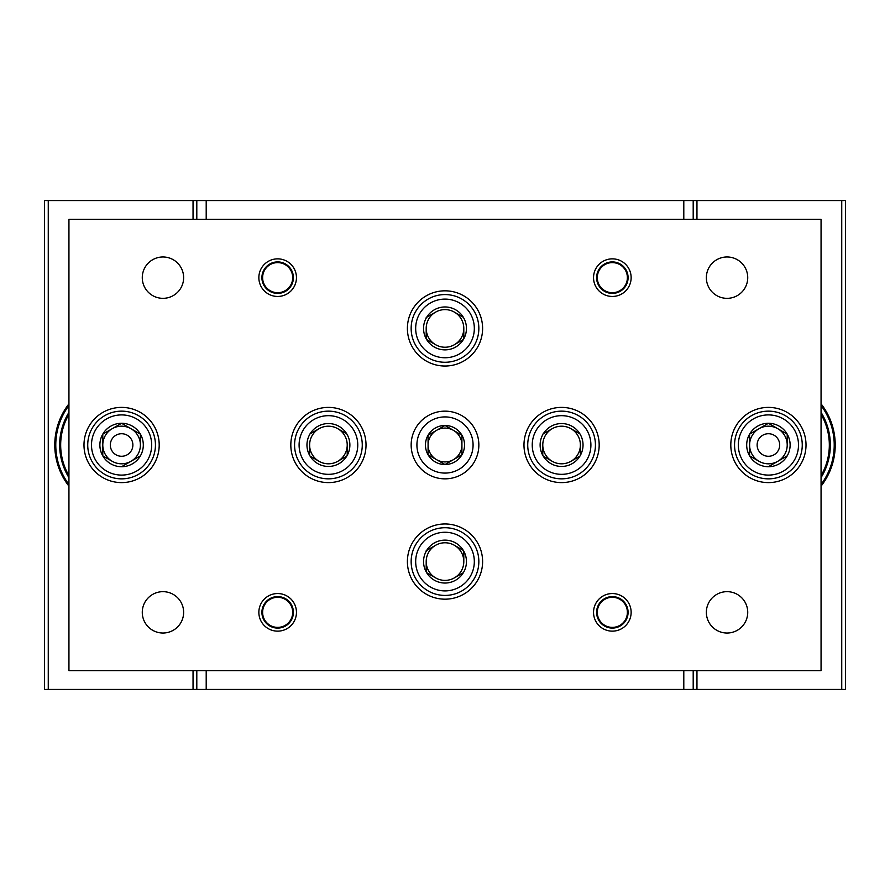 <?xml version="1.0" encoding="UTF-8"?>
<svg xmlns="http://www.w3.org/2000/svg" width="890" height="890" viewBox="0 0 890 890"><rect width="100%" height="100%" fill="white"/><g stroke="black" fill="none" stroke-linecap="round" stroke-linejoin="round"><path stroke-width="1.33" d="M693.199 219.363L693.199 200.561L44.5 200.561L44.5 689.439L196.801 689.439L196.801 670.637M68.942 403.86A66.817 66.817 0 0 0 68.942 486.14M196.801 200.561L196.801 219.363M206.202 670.637L206.202 689.439L196.801 689.439M206.202 689.439L845.5 689.439L845.5 200.561L841.74 200.561L841.74 689.439M693.199 670.637L693.199 689.439M693.199 200.561L841.74 200.561M821.058 486.14A66.817 66.817 0 0 0 821.058 403.86M821.058 405.517A65.804 65.804 0 0 1 821.058 484.483M821.058 412.393A61.933 61.933 0 0 1 821.058 477.607M821.058 414.351A60.92 60.92 0 0 1 821.058 475.649M68.942 484.483A65.804 65.804 0 0 1 68.942 405.517M68.942 477.607A61.933 61.933 0 0 1 68.942 412.393M68.942 475.649A60.92 60.92 0 0 1 68.942 414.351M821.058 219.363L68.942 219.363L68.942 670.637L821.058 670.637L821.058 219.363M159.199 445A37.602 37.602 0 0 0 102.784 412.437A37.602 37.602 0 0 0 102.784 477.563A37.602 37.602 0 0 0 159.199 445M806.017 445A37.602 37.602 0 0 0 749.602 412.437A37.602 37.602 0 0 0 749.602 477.563A37.602 37.602 0 0 0 806.017 445M142.278 277.658A20.681 20.681 0 0 1 173.294 259.747A20.681 20.681 0 0 1 173.294 295.569A20.681 20.681 0 0 1 142.278 277.658M706.36 612.342A20.681 20.681 0 0 1 737.387 594.431A20.681 20.681 0 0 1 737.387 630.254A20.681 20.681 0 0 1 706.36 612.342M142.278 612.342A20.681 20.681 0 0 1 173.294 594.431A20.681 20.681 0 0 1 173.294 630.254A20.681 20.681 0 0 1 142.278 612.342M706.36 277.658A20.681 20.681 0 0 1 737.387 259.747A20.681 20.681 0 0 1 737.387 295.569A20.681 20.681 0 0 1 706.36 277.658M258.857 277.658A18.801 18.801 0 0 1 287.058 261.371A18.801 18.801 0 0 1 287.058 293.934A18.801 18.801 0 0 1 258.857 277.658M593.541 612.342A18.801 18.801 0 0 1 621.743 596.066A18.801 18.801 0 0 1 621.743 628.629A18.801 18.801 0 0 1 593.541 612.342M258.857 612.342A18.801 18.801 0 0 1 287.058 596.066A18.801 18.801 0 0 1 287.058 628.629A18.801 18.801 0 0 1 258.857 612.342M593.541 277.658A18.801 18.801 0 0 1 621.743 261.371A18.801 18.801 0 0 1 621.743 293.934A18.801 18.801 0 0 1 593.541 277.658M290.819 445A37.602 37.602 0 0 1 347.222 412.437A37.602 37.602 0 0 1 347.222 477.563A37.602 37.602 0 0 1 290.819 445M407.397 561.579A37.602 37.602 0 0 1 463.801 529.005A37.602 37.602 0 0 1 463.801 594.142A37.602 37.602 0 0 1 407.397 561.579M523.976 445A37.602 37.602 0 0 1 580.38 412.437A37.602 37.602 0 0 1 580.38 477.563A37.602 37.602 0 0 1 523.976 445M407.397 328.421A37.602 37.602 0 0 1 463.801 295.858A37.602 37.602 0 0 1 463.801 360.995A37.602 37.602 0 0 1 407.397 328.421M411.158 445A33.842 33.842 0 0 1 461.921 415.686A33.842 33.842 0 0 1 461.921 474.314A33.842 33.842 0 0 1 411.158 445M596.6 277.658A15.753 15.753 0 0 1 620.219 264.019A15.753 15.753 0 0 1 620.219 291.297A15.753 15.753 0 0 1 596.6 277.658M261.905 612.342A15.753 15.753 0 0 1 285.534 598.703A15.753 15.753 0 0 1 285.534 625.981A15.753 15.753 0 0 1 261.905 612.342M596.6 612.342A15.753 15.753 0 0 1 620.219 598.703A15.753 15.753 0 0 1 620.219 625.981A15.753 15.753 0 0 1 596.6 612.342M261.905 277.658A15.753 15.753 0 0 1 285.534 264.019A15.753 15.753 0 0 1 285.534 291.297A15.753 15.753 0 0 1 261.905 277.658M445 425.464A19.535 19.535 0 0 1 461.921 435.232L445 425.464L428.079 435.232A19.535 19.535 0 0 1 445 425.464L461.921 435.232A19.535 19.535 0 0 1 461.921 454.768L461.921 435.232L461.921 454.768A19.535 19.535 0 0 1 445 464.536L461.921 454.768L445 464.536A19.535 19.535 0 0 1 428.079 435.232L428.079 454.768L445 464.536L428.079 454.768L428.079 435.232L445 425.464M473.08 445A28.079 28.079 0 0 1 430.96 469.319A28.079 28.079 0 0 1 430.96 420.681A28.079 28.079 0 0 1 473.08 445M461.921 445A16.921 16.921 0 0 1 436.534 459.652A16.921 16.921 0 0 1 445 428.079A16.921 16.921 0 0 1 461.921 445M445 357.758A29.337 29.337 0 0 1 419.602 313.758A29.337 29.337 0 0 1 470.398 313.758A29.337 29.337 0 0 1 445 357.758M426.199 317.563L426.199 318.097A21.449 21.449 0 0 0 426.199 338.756L426.655 339.546A21.449 21.449 0 0 0 444.544 349.87L445.456 349.87A21.449 21.449 0 0 0 463.345 339.546L463.801 338.756A21.449 21.449 0 0 0 463.801 318.097L463.345 317.307A21.449 21.449 0 0 0 445.456 306.972L444.544 306.972A21.449 21.449 0 0 0 426.655 317.307L426.199 317.563M426.199 338.756L426.199 328.421A18.801 18.801 0 0 1 435.599 312.134L426.655 317.307L435.599 312.134A18.801 18.801 0 0 1 454.401 312.134L463.345 317.307L454.401 312.134A18.801 18.801 0 0 1 463.801 328.421L463.801 338.756L463.801 328.421A18.801 18.801 0 0 1 454.401 344.708L463.345 339.546L454.401 344.708A18.801 18.801 0 0 1 435.599 344.708L426.655 339.546L435.599 344.708A18.801 18.801 0 0 1 426.199 328.421L426.199 338.756M445 362.263A33.842 33.842 0 0 1 415.686 311.5A33.842 33.842 0 0 1 474.314 311.5A33.842 33.842 0 0 1 445 362.263M328.421 474.337A29.337 29.337 0 0 1 303.023 430.337A29.337 29.337 0 0 1 353.831 430.337A29.337 29.337 0 0 1 328.421 474.337M309.62 434.142L309.62 434.665A21.449 21.449 0 0 0 309.62 455.335L310.076 456.114A21.449 21.449 0 0 0 327.965 466.449L328.877 466.449A21.449 21.449 0 0 0 346.766 456.114L347.222 455.335A21.449 21.449 0 0 0 347.222 434.665L346.766 433.886A21.449 21.449 0 0 0 328.877 423.551L327.965 423.551A21.449 21.449 0 0 0 310.076 433.886L309.62 434.142M309.62 455.335L309.62 445A18.801 18.801 0 0 1 319.021 428.713L310.076 433.886L319.021 428.713A18.801 18.801 0 0 1 337.822 428.713L346.766 433.886L337.822 428.713A18.801 18.801 0 0 1 347.222 445L347.222 455.335L347.222 445A18.801 18.801 0 0 1 337.822 461.287L346.766 456.114L337.822 461.287A18.801 18.801 0 0 1 319.021 461.287L310.076 456.114L319.021 461.287A18.801 18.801 0 0 1 309.62 445L309.62 455.335M328.421 478.842A33.842 33.842 0 0 1 299.107 428.079A33.842 33.842 0 0 1 357.736 428.079A33.842 33.842 0 0 1 328.421 478.842M445 590.904A29.337 29.337 0 0 1 419.602 546.916A29.337 29.337 0 0 1 470.398 546.916A29.337 29.337 0 0 1 445 590.904M426.199 550.721L426.199 551.244A21.449 21.449 0 0 0 426.199 571.903L426.655 572.693A21.449 21.449 0 0 0 444.544 583.028L445.456 583.028A21.449 21.449 0 0 0 463.345 572.693L463.801 571.903A21.449 21.449 0 0 0 463.801 551.244L463.345 550.454A21.449 21.449 0 0 0 445.456 540.13L444.544 540.13A21.449 21.449 0 0 0 426.655 550.454L426.199 550.721M426.199 571.903L426.199 561.579A18.801 18.801 0 0 1 435.599 545.292L426.655 550.454L435.599 545.292A18.801 18.801 0 0 1 454.401 545.292L463.345 550.454L454.401 545.292A18.801 18.801 0 0 1 463.801 561.579L463.801 551.244L463.801 561.579A18.801 18.801 0 0 1 454.401 577.866L463.345 572.693L454.401 577.866A18.801 18.801 0 0 1 435.599 577.866L426.655 572.693L435.599 577.866A18.801 18.801 0 0 1 426.199 561.579L426.199 571.903M445 595.421A33.842 33.842 0 0 1 415.686 544.658A33.842 33.842 0 0 1 474.314 544.658A33.842 33.842 0 0 1 445 595.421M561.579 474.337A29.337 29.337 0 0 1 536.169 430.337A29.337 29.337 0 0 1 586.977 430.337A29.337 29.337 0 0 1 561.579 474.337M542.778 434.142L542.778 434.665A21.449 21.449 0 0 0 542.778 455.335L543.234 456.114A21.449 21.449 0 0 0 561.123 466.449L562.035 466.449A21.449 21.449 0 0 0 579.924 456.114L580.38 455.335A21.449 21.449 0 0 0 580.38 434.665L579.924 433.886A21.449 21.449 0 0 0 562.035 423.551L561.123 423.551A21.449 21.449 0 0 0 543.234 433.886L542.778 434.142M542.778 455.335L542.778 445A18.801 18.801 0 0 1 552.178 428.713L543.234 433.886L552.178 428.713A18.801 18.801 0 0 1 570.98 428.713L579.924 433.886L570.98 428.713A18.801 18.801 0 0 1 580.38 445L580.38 455.335L580.38 445A18.801 18.801 0 0 1 570.98 461.287L579.924 456.114L570.98 461.287A18.801 18.801 0 0 1 552.178 461.287L543.234 456.114L552.178 461.287A18.801 18.801 0 0 1 542.778 445L542.778 455.335M561.579 478.842A33.842 33.842 0 0 1 532.264 428.079A33.842 33.842 0 0 1 590.893 428.079A33.842 33.842 0 0 1 561.579 478.842M768.404 423.284A21.716 21.716 0 0 1 787.216 434.142L768.404 423.284L749.602 434.142A21.716 21.716 0 0 1 768.404 423.284L777.804 428.713A18.801 18.801 0 0 1 787.216 445L787.216 434.142A21.716 21.716 0 0 1 768.404 466.716L787.216 455.858L768.404 466.716A21.716 21.716 0 0 1 749.602 434.142L749.602 455.858L759.003 461.287A18.801 18.801 0 0 1 749.602 445L749.602 434.142L768.404 423.284M802.257 445A33.842 33.842 0 0 1 751.483 474.314A33.842 33.842 0 0 1 751.483 415.686A33.842 33.842 0 0 1 802.257 445M787.216 434.142L787.216 445A18.801 18.801 0 0 1 759.003 461.287M749.602 455.858L749.602 445A18.801 18.801 0 0 1 777.804 428.713M779.696 445A11.281 11.281 0 0 1 762.763 454.768A11.281 11.281 0 0 1 762.763 435.232A11.281 11.281 0 0 1 779.696 445M121.596 423.284A21.716 21.716 0 0 1 140.398 434.142L121.596 423.284L102.784 434.142A21.716 21.716 0 0 1 121.596 423.284L130.997 428.713A18.801 18.801 0 0 1 140.398 445L140.398 434.142A21.716 21.716 0 0 1 121.596 466.716L140.398 455.858L121.596 466.716A21.716 21.716 0 0 1 102.784 434.142L102.784 455.858L112.196 461.287A18.801 18.801 0 0 1 102.784 445L102.784 434.142L121.596 423.284M155.439 445A33.842 33.842 0 0 1 104.664 474.314A33.842 33.842 0 0 1 104.664 415.686A33.842 33.842 0 0 1 155.439 445M140.398 434.142L140.398 445A18.801 18.801 0 0 1 112.196 461.287M102.784 455.858L102.784 445A18.801 18.801 0 0 1 130.997 428.713M132.877 445A11.281 11.281 0 0 1 115.956 454.768A11.281 11.281 0 0 1 115.956 435.232A11.281 11.281 0 0 1 132.877 445M597.301 282.319L597.301 272.985M600.783 266.956L608.86 262.294M615.824 262.294L623.912 266.956M627.383 272.985L627.383 282.319M623.912 288.349L615.824 293.01M608.86 293.01L600.783 288.349M627.383 277.658A15.041 15.041 0 0 1 604.822 290.685A15.041 15.041 0 0 1 612.342 262.617A15.041 15.041 0 0 1 627.383 277.658M262.617 282.319L262.617 272.985M266.088 266.956L274.176 262.294M281.14 262.294L289.217 266.956M292.699 272.985L292.699 282.319M289.217 288.349L281.14 293.01M274.176 293.01L266.088 288.349M292.699 277.658A15.041 15.041 0 0 1 270.137 290.685A15.041 15.041 0 0 1 277.658 262.617A15.041 15.041 0 0 1 292.699 277.658M262.617 617.015L262.617 607.681M266.088 601.651L274.176 596.99M281.14 596.99L289.217 601.651M292.699 607.681L292.699 617.015M289.217 623.044L281.14 627.706M274.176 627.706L266.088 623.044M292.699 612.342A15.041 15.041 0 0 1 270.137 625.37A15.041 15.041 0 0 1 277.658 597.301A15.041 15.041 0 0 1 292.699 612.342M597.301 617.015L597.301 607.681M600.783 601.651L608.86 596.99M615.824 596.99L623.912 601.651M627.383 607.681L627.383 617.015M623.912 623.044L615.824 627.706M608.86 627.706L600.783 623.044M627.383 612.342A15.041 15.041 0 0 1 604.822 625.37A15.041 15.041 0 0 1 612.342 597.301A15.041 15.041 0 0 1 627.383 612.342M48.26 200.561L48.26 689.439M193.041 200.561L193.041 219.363M193.041 670.637L193.041 689.439M206.202 200.561L206.202 219.363M683.798 200.561L683.798 219.363M683.798 670.637L683.798 689.439M696.959 200.561L696.959 219.363M696.959 670.637L696.959 689.439M798.497 445A30.082 30.082 0 0 1 753.363 471.055A30.082 30.082 0 0 1 753.363 418.945A30.082 30.082 0 0 1 798.497 445M151.678 445A30.082 30.082 0 0 1 106.544 471.055A30.082 30.082 0 0 1 106.544 418.945A30.082 30.082 0 0 1 151.678 445"/></g></svg>
